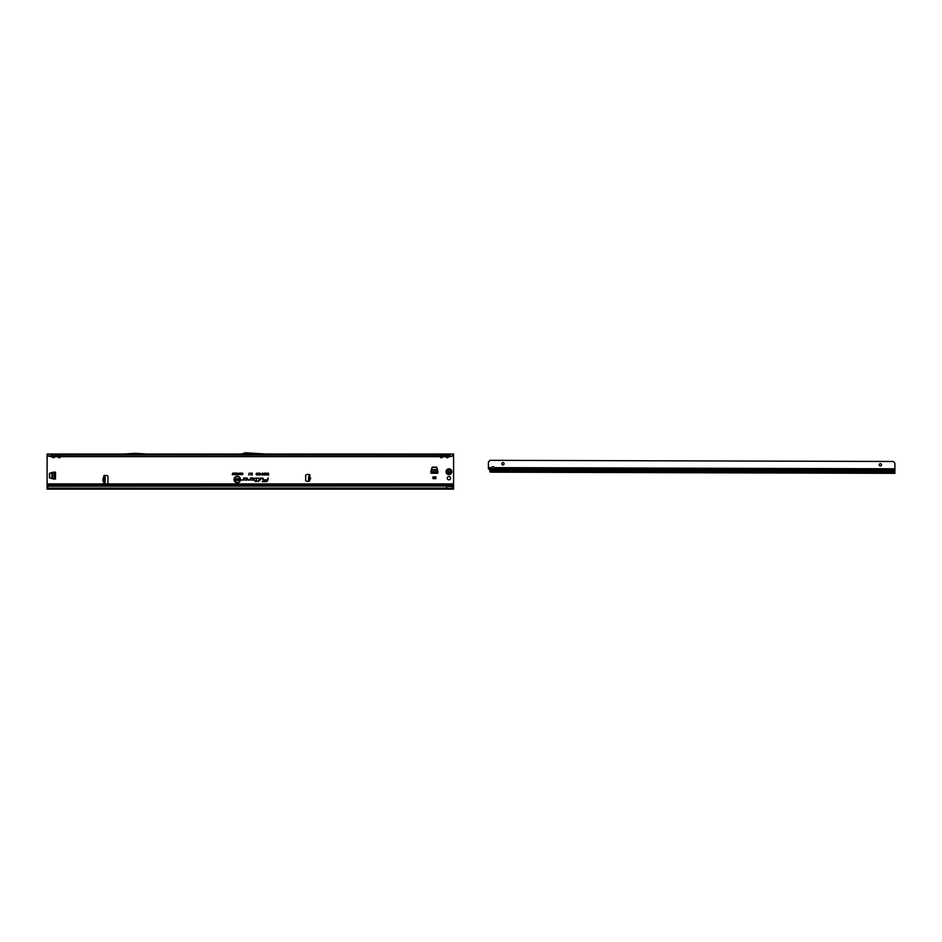 <?xml version="1.0" encoding="UTF-8"?>
<svg xmlns="http://www.w3.org/2000/svg" width="942" height="942" viewBox="0 0 942 942"><rect width="100%" height="100%" fill="white"/><g stroke="black" fill="none" stroke-linecap="round" stroke-linejoin="round"><path stroke-width="1.41" d="M450.594 478.171A1.66 1.66 0 0 0 448.934 476.511A1.66 1.66 0 0 0 447.285 478.171A1.66 1.66 0 0 0 448.934 479.831A1.66 1.66 0 0 0 450.594 478.171M309.506 477.3L309.306 479.56M308.458 479.278L308.717 476.263L309.824 475.592A0.73 0.73 0 0 0 309.2 474.509L306.845 474.509A1.166 1.166 0 0 0 305.679 475.675L305.679 480.149A1.166 1.166 0 0 0 306.845 481.303L308.905 481.303A0.73 0.73 0 0 0 309.435 480.09L309.824 475.592L309.435 480.09L308.458 479.278M135.106 454.02L123.579 454.88L146.811 454.88L135.283 454.02M57.98 456.682L59.299 457.741L60.441 457.188L59.299 457.859L58.145 457.188M57.332 456.046L57.332 454.88L60.441 454.88L55.731 455.222M50.585 456.682L450.099 456.682L50.585 456.458L48.748 455.857L50.585 456.682L50.585 454.02L54.636 454.02A1.048 0.848 -90 0 0 53.894 454.539L54.707 454.539A1.048 0.848 90 0 1 55.448 454.02L60.441 454.02A1.048 0.848 -90 0 0 59.699 454.539L60.512 454.539A1.048 0.848 90 0 1 61.254 454.02L61.524 454.88M59.699 454.539L58.074 454.539A1.048 0.848 -90 0 0 57.332 454.02L57.062 454.88M52.163 456.682L53.482 457.741L54.636 457.188L53.482 457.859L52.34 457.188M51.527 456.046L51.527 454.88L54.636 454.88L50.585 454.88L449.44 455.222M54.636 454.02L55.719 454.88M53.894 454.539L52.269 454.539A1.048 0.848 -90 0 0 51.527 454.02L51.257 454.88M440.067 456.682L441.386 457.741L442.54 457.188L441.386 457.859L440.244 457.188M442.41 454.974L443.635 455.222M60.441 454.02L442.54 454.02A1.048 0.848 -90 0 0 441.798 454.539L442.61 454.539A1.048 0.848 90 0 1 443.341 454.02L443.623 454.88M441.798 454.539L440.173 454.539A1.048 0.848 -90 0 0 439.431 454.02L439.16 454.88M445.872 456.682L447.191 457.741L448.345 457.188L447.191 457.859L446.049 457.188M448.345 454.88L449.04 454.962M442.54 454.02L448.345 454.02A1.048 0.848 -90 0 0 447.603 454.539L448.416 454.539A1.048 0.848 90 0 1 449.146 454.02L449.428 454.88M447.603 454.539L445.978 454.539A1.048 0.848 -90 0 0 445.236 454.02L444.965 454.88M240.21 479.525A2.932 2.932 0 0 0 237.278 476.593A2.932 2.932 0 0 0 234.346 479.525A2.932 2.932 0 0 0 237.278 482.445A2.932 2.932 0 0 0 240.21 479.525M240.257 479.525A2.979 2.979 0 0 0 237.278 476.546A2.979 2.979 0 0 0 234.299 479.525A2.979 2.979 0 0 0 237.278 482.492A2.979 2.979 0 0 0 240.257 479.525M240.516 479.525A3.238 3.238 0 0 0 237.278 476.275A3.238 3.238 0 0 0 234.04 479.525A3.238 3.238 0 0 0 237.278 482.763A3.238 3.238 0 0 0 240.516 479.525M240.469 479.525A3.191 3.191 0 0 0 237.278 476.322A3.191 3.191 0 0 0 234.087 479.525A3.191 3.191 0 0 0 237.278 482.716A3.191 3.191 0 0 0 240.469 479.525M263.313 478.406L260.699 478.018L260.263 480.055L260.934 478.3L262.912 478.3L262.971 480.055L263.313 478.406L260.746 478.065L260.322 480.008L260.899 478.253L262.912 478.253L262.724 480.008L263.265 478.406M259.556 478.406L257.873 478.018L259.262 478.43L258.567 481.68L259.556 478.406M259.509 478.406L257.908 478.065L259.309 478.442L258.626 481.645L259.509 478.406M256.424 478.3L256.059 480.667L254.587 480.95L255.989 480.95L255.835 481.68L257.296 480.95L256.354 480.667L256.424 478.018L255.035 478.3L256.577 478.406L256.094 480.714L254.646 480.903L256.047 480.903L255.894 481.645L257.248 480.903L256.295 480.714L256.766 478.477L255.094 478.253L256.424 478.253M103.714 476.228A0.73 0.73 0 0 0 104.126 476.876L105.174 476.946L105.174 482.469L104.126 482.54A0.73 0.73 0 0 0 104.444 483.917L106.799 483.917A1.166 1.166 0 0 0 107.953 482.763L107.953 476.664A1.166 1.166 0 0 0 106.799 475.498L104.444 475.498A0.73 0.73 0 0 0 103.714 476.228M53.282 478.972L49.42 477.829L49.42 473.296L55.519 472.13L55.519 478.983L53.282 478.972M241.211 473.061L241.823 473.838L241.211 474.65L240.587 473.861L241.635 473.343L241.211 474.603L241.211 473.108M237.396 473.061L238.02 473.838L237.396 474.65L236.772 473.861L237.831 473.343L237.396 474.603L237.396 473.108M265.079 473.084L264.537 474.697L265.291 475.015L264.207 475.015L264.784 473.084L264.443 474.744L265.244 474.968L264.255 474.968L265.032 473.131M261.841 473.767L262.394 473.061L262.924 473.685L262.135 473.755L262.912 473.979L262.747 475.015L261.911 475.015L262.559 474.368L261.841 473.767L262.877 473.638L262.088 473.755L262.712 474.968L261.958 474.968L262.618 474.285L261.888 473.767M259.215 473.649L259.839 473.061L260.51 473.779L259.497 473.638L260.463 474.509L259.874 475.062L259.215 473.649L260.463 473.732L259.45 473.638L260.416 474.509L259.874 475.015L259.262 473.649M258.803 474.073L257.661 473.767L258.344 473.061L259.085 474.073L258.332 475.062L257.684 474.427L258.85 474.073L257.719 473.732L258.344 473.108L259.038 474.073L258.332 475.015L257.743 474.462L258.85 474.073M257.26 474.073L256.118 473.767L256.801 473.061L257.543 474.073L256.789 475.062L256.142 474.427L257.26 474.073L256.165 473.732L256.801 473.108L257.496 474.073L256.789 475.015L256.189 474.462L257.307 474.073M268.388 473.932L268.67 475.039L267.54 475.039L268.388 474.721L267.658 473.932L268.435 473.979L268.435 473.131L268.623 474.992L267.587 474.992L268.435 473.979M253.304 478.018L250.372 478.018L250.019 479.678L248.311 480.055L249.924 480.055L250.607 478.3L253.304 478.3A0.73 0.73 0 0 1 254.034 479.031A0.73 0.73 0 0 1 253.304 479.761L251.373 480.055L253.304 480.055A1.024 1.024 0 0 0 254.316 479.031A1.024 1.024 0 0 0 253.304 478.018L250.419 478.065L250.066 479.69L248.37 480.008L249.924 480.008L250.572 478.253L253.304 478.253A0.777 0.777 0 0 1 254.081 479.031A0.777 0.777 0 0 1 253.304 479.808L251.479 480.008L253.304 480.008A0.977 0.977 0 0 0 254.269 479.031A0.977 0.977 0 0 0 253.304 478.065M246.71 478.018L243.79 478.018L243.436 479.678L241.717 480.055L243.33 480.055L244.025 478.3L246.71 478.3A0.73 0.73 0 0 1 247.44 479.031A0.73 0.73 0 0 1 246.71 479.761L244.79 480.055L246.71 480.055A1.024 1.024 0 0 0 247.734 479.031A1.024 1.024 0 0 0 246.71 478.018L243.825 478.065L243.483 479.69L241.776 480.008L243.33 480.008L243.99 478.253L246.71 478.253A0.777 0.777 0 0 1 247.487 479.031A0.777 0.777 0 0 1 246.71 479.808L244.896 480.008L246.71 480.008A0.977 0.977 0 0 0 247.687 479.031A0.977 0.977 0 0 0 246.71 478.065M267.917 478.018L267.54 479.761L264.019 480.055L267.457 480.149A1.578 1.578 0 0 1 265.915 481.397L262.371 481.68L265.915 481.68A1.86 1.86 0 0 0 267.74 480.208L268.211 478.018L267.575 479.808L264.125 479.808L267.504 480.161A1.625 1.625 0 0 1 265.915 481.444L262.429 481.645L265.915 481.645A1.813 1.813 0 0 0 267.705 480.196L267.952 478.065M267.081 473.908L267.363 475.039L266.044 474.474L265.891 473.084L267.128 473.956L267.316 473.131L267.316 474.992L266.633 474.992L265.974 473.131L267.128 473.956M251.961 474.403L251.961 473.084L252.256 475.039L251.467 473.579L250.69 475.039L250.69 473.084L250.972 474.332L251.608 473.084L252.009 474.756L252.209 473.131L252.209 474.992L251.467 473.402L250.737 474.992L250.737 473.131L250.925 474.662L251.573 473.131L252.009 474.756M248.676 475.062L249.171 473.061L248.735 475.015M242.789 473.873L241.894 473.638L242.447 473.061L243.036 473.873L242.435 474.65L241.917 474.132L242.836 473.873L241.953 473.602L242.447 473.108L242.989 473.873L241.964 474.167L242.836 473.873M232.615 474.368L232.851 473.084L233.251 474.627L232.215 474.627L232.804 473.131L232.662 474.415M234.122 474.097L234.122 473.084L234.358 474.627L233.592 473.614L233.345 474.627L233.345 473.084L234.169 474.285L234.311 473.131L234.311 474.58L233.545 473.426L233.392 474.58L233.392 473.131L234.169 474.285M234.499 473.343L235.476 473.084L235.476 474.627L234.511 474.627L235.229 474.368L234.546 473.131L235.429 473.131L235.429 474.58L234.558 474.58L235.276 473.296L234.546 473.296M236.442 474.097L236.442 473.084L236.678 474.627L235.912 473.614L235.665 474.627L235.665 473.084L236.489 474.285L236.63 473.131L236.63 474.58L235.865 473.426L235.712 474.58L235.712 473.131L236.489 474.285M238.856 473.673L239.091 474.627L238.35 474.603L238.903 473.72M240.245 474.05L240.245 473.084L240.493 474.627L239.869 473.52L239.244 474.627L239.244 473.084L240.292 474.403L240.445 473.131L240.445 474.58L239.869 473.343L239.292 474.58L239.292 473.131L239.445 474.332L239.951 473.131L240.292 474.403M453.585 487.909L451.477 486.26L446.614 486.013L48.737 486.072A1.743 1.719 180 0 0 47.854 486.625L47.1 487.509L47.1 485.083L453.585 485.083L453.585 454.986M48.996 456.364L47.1 455.222L47.1 485.083M431 471L432.154 467.138L436.688 467.138L437.842 473.237L430.989 473.237L431 471M432.967 478.63L432.967 476.852L435.875 476.852L435.875 478.63L432.967 478.63M104.739 482.469L103.267 481.28L104.303 482.469M105.174 477.535L103.196 477.994L104.303 476.946L104.303 481.433M47.1 455.222L47.1 454.02L453.585 454.02L453.585 455.233L450.099 456.682M451.689 456.364L450.099 456.458L450.099 454.02L448.345 454.02M251.608 454.02L265.844 454.88L241.717 454.88A1.166 1.166 0 0 0 242.118 454.821L244.319 454.02M60.441 454.88L61.536 455.222M439.431 456.046L439.431 454.88L146.811 454.88M123.579 454.88L60.323 454.974M439.549 454.962L440.244 454.88M445.236 456.046L445.236 454.88L443.223 454.962M445.354 454.962L446.049 454.88M236.418 479.148L237.101 478.583L237.89 479.301L236.76 479.137L237.82 479.949L237.16 480.479L236.418 479.148L237.843 479.254L236.713 479.137L237.773 479.949L237.16 480.432L236.466 479.148M235.83 479.396L236.171 480.455L234.899 480.455L235.83 480.161L235.041 479.396L235.877 478.654L236.124 480.408L234.947 480.408L235.877 479.443M239.221 479.808L239.221 478.607L239.562 480.455L238.456 479.254L238.114 480.455L238.114 478.607L239.268 479.961L239.515 478.654L239.515 480.408L238.408 479.101L238.161 480.408L238.161 478.654L239.268 479.961M453.585 454.02L452.749 455.857M47.1 483.917L453.585 483.917M451.477 486.26L453.585 487.709L453.585 485.083M448.934 486.249L453.585 485.295M47.1 489.145L446.614 489.145L47.1 489.145L47.1 487.509M453.585 487.709L453.585 489.145L446.614 489.145L446.614 488.086L47.1 488.086M48.96 486.013L48.737 486.225A1.743 1.719 180 0 0 47.854 486.778L47.1 487.662M446.614 486.013L48.96 486.166M451.559 486.625L446.614 486.166L446.614 488.086L453.585 488.509M263.56 473.343L263.572 474.003M267.128 474.768L266.28 474.474L267.128 474.167M238.903 474.415L238.291 474.156L238.903 473.885M241.588 473.838L240.834 473.861L241.199 474.438L241.635 473.838L240.787 473.861L241.635 473.838M451.936 455.857L452.843 455.316M446.049 454.02A1.048 0.848 -90 0 1 446.779 454.539M440.244 454.02A1.048 0.848 -90 0 1 440.974 454.539M47.1 454.68L48.748 455.857M52.34 454.02A1.048 0.848 -90 0 1 53.082 454.539M58.145 454.02A1.048 0.848 -90 0 1 58.887 454.539M265.868 454.02L246.922 452.855A1.166 1.166 0 0 0 246.851 452.855L245.167 452.855A1.166 1.166 0 0 0 244.767 452.925L241.717 454.02M146.834 454.02L135.954 453.349A1.166 1.166 0 0 0 135.883 453.349L134.506 453.349A1.166 1.166 0 0 0 134.435 453.349L123.543 454.02M309.306 479.89L308.599 479.831M309.588 476.346L308.717 476.263M308.411 479.808L309.282 479.89M105.174 476.946L104.303 476.946M103.196 481.433L104.268 481.127L104.268 478.289L103.125 478.289L103.125 481.127L104.303 481.127M104.303 477.994L102.984 478.289L102.984 481.127M104.303 477.559L104.303 478.289M430.989 471.353L432.154 467.432L436.688 467.432L437.842 471.353M430.989 472.072L437.842 472.072M432.967 478.053L435.875 478.053M53.635 478.983L49.714 477.818L49.714 473.296L53.635 472.13M54.353 478.983L54.353 472.13M446.037 471.73A2.908 2.908 0 0 0 448.934 474.627A2.908 2.908 0 0 0 451.842 471.73A2.908 2.908 0 0 0 448.934 468.822A2.908 2.908 0 0 0 446.037 471.73M448.31 472.872A1.307 1.307 0 0 1 448.251 472.837L448.251 470.611A1.307 1.307 0 0 1 448.286 470.6A1.307 1.307 0 0 1 448.31 470.576L450.241 471.695A1.307 1.307 0 0 1 450.241 471.754L448.321 472.849A1.272 1.272 0 0 1 448.298 472.825L447.839 471.977M494.503 468.468L494.397 467.644A1.448 1.448 0 0 0 491.7 467.632L491.594 468.457A1.448 1.024 -179.8 0 0 494.503 468.468L894.888 469.622L894.9 463.817A1.743 1.743 0 0 0 894.394 462.581L893.31 461.486L490.028 460.32L488.933 461.403A1.743 1.743 0 0 0 488.415 462.64L488.403 467.621L491.7 467.632M491.642 468.103A1.448 1.024 -179.8 0 0 494.456 468.115M504.1 463.782A1.166 1.166 0 0 0 502.934 462.616A1.166 1.166 0 0 0 501.768 463.782A1.166 1.166 0 0 0 502.934 464.948A1.166 1.166 0 0 0 504.1 463.782M881.535 464.877A1.166 1.166 0 0 0 880.381 463.711A1.166 1.166 0 0 0 879.216 464.877A1.166 1.166 0 0 0 880.381 466.031A1.166 1.166 0 0 0 881.535 464.877M894.888 469.622L894.876 473.331L492.054 472.166L489.97 471.977L489.828 469.834L488.91 469.234A1.743 1.236 -179.8 0 1 488.403 468.445L488.403 467.621M494.279 468.398L492.654 468.845M492.054 472.166L894.876 473.331L490.017 472.024M491.594 468.457A1.448 1.024 -179.8 0 0 491.594 468.468L488.403 468.445M308.458 479.231L309.329 479.301M309.765 477.347C310.99 478.206 310.931 478.948 309.565 479.584M452.478 456.046L453.585 456.046M47.1 456.046L48.207 456.046M50.585 454.962L450.099 454.962M47.1 486.249L48.313 486.249M308.599 477.641L309.471 477.724M308.564 478.089L309.423 478.159M105.174 481.892L104.303 481.892M431.389 469.681L437.453 469.681M431.271 470.164L437.571 470.164M430.989 471.754L437.842 471.754M51.963 478.595L51.963 472.519M52.446 478.713L52.446 472.413M54.035 478.983L54.035 472.13M450.111 471.553L450.217 471.695A1.272 1.272 0 0 1 450.217 471.73L450.217 471.695A1.272 1.272 0 0 1 450.217 471.754L450.123 471.754A1.189 1.189 0 0 0 450.123 471.73L448.404 470.694A1.189 1.189 0 0 0 448.321 470.706L448.227 472.672M448.062 471.483L448.274 470.635A1.272 1.272 0 0 1 448.321 470.6L450.099 471.671M446.579 471.73A2.355 2.355 0 0 0 448.934 474.085A2.355 2.355 0 0 0 451.3 471.73A2.355 2.355 0 0 0 448.934 469.363A2.355 2.355 0 0 0 446.579 471.73M450.241 471.754L449.275 472.802M449.334 472.707L448.368 472.766L450.111 471.871M489.852 471.2L894.876 472.378M489.828 469.834L894.876 471M494.397 467.644L894.888 468.798M894.876 470.847L489.534 469.669"/></g></svg>
